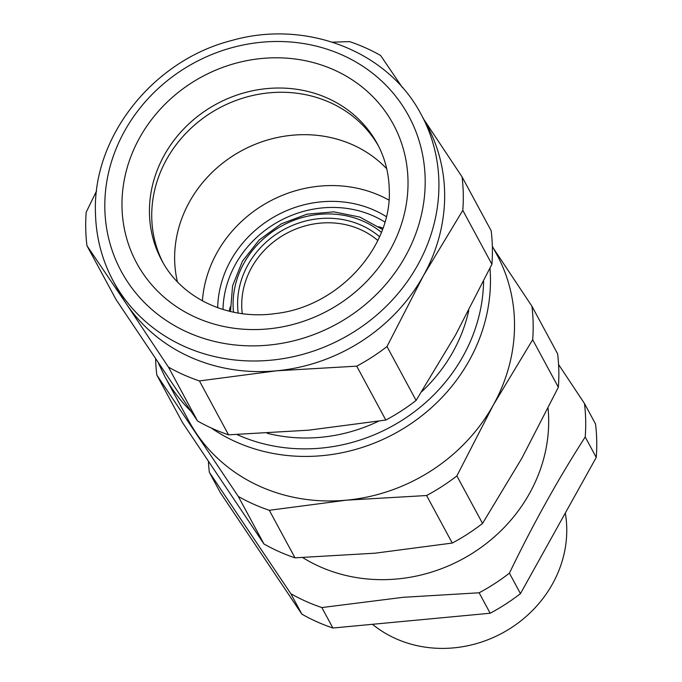 <?xml version="1.0" encoding="UTF-8"?>
<svg xmlns="http://www.w3.org/2000/svg" width="682" height="682" viewBox="0 0 682 682"><rect width="100%" height="100%" fill="white"/><g stroke="black" fill="none" stroke-linecap="round" stroke-linejoin="round"><path stroke-width="1.02" d="M302.757 557.612A157.542 143.467 -28.4 0 0 319.781 566.64A157.542 143.467 -28.4 0 0 401.076 578.566A157.542 143.467 -28.4 0 0 548.064 408.348M558.575 364.512L584.474 403.514A192.546 175.351 151.6 0 1 585.207 436.983C558.149 479.062 532.889 524.458 509.411 573.17A192.546 175.351 151.6 0 1 479.122 592.786L490.17 613.237L332.901 628.02A192.546 175.351 151.6 0 1 316.985 621.805A192.546 175.351 151.6 0 1 301.879 614.158L220.405 492.745L209.357 472.294A192.546 175.351 151.6 0 1 208.394 461.603M209.357 472.294L290.83 593.707A192.546 175.351 151.6 0 0 305.937 601.354A192.546 175.351 151.6 0 0 321.853 607.56L403.19 597.304L479.122 592.786M321.853 607.56L332.901 628.02M290.83 593.707L301.879 614.158M584.474 403.514L595.522 423.965A192.546 175.351 151.6 0 1 596.256 457.434L520.46 593.621A192.546 175.351 151.6 0 1 490.17 613.237M585.207 436.983L596.256 457.434M509.411 573.17L520.46 593.621M372.449 624.303A117.636 107.125 -28.4 0 0 497.076 635.752A117.636 107.125 -28.4 0 0 566.768 530.553A117.636 107.125 -28.4 0 0 565.31 513.043M229.135 311.197A113.195 103.084 151.6 0 1 230.277 306.917M378.732 226.722A113.195 103.084 151.6 0 1 382.934 228.12M222.997 309.492A103.596 94.338 151.6 0 1 279.722 220.934A103.596 94.338 151.6 0 1 384.878 222.051M217.677 307.71A107.867 98.225 151.6 0 1 276.739 215.418A107.867 98.225 151.6 0 1 386.31 216.629M386.992 346.541A192.546 175.351 151.6 0 1 356.712 366.157L276.594 370.803A175.044 159.409 151.6 0 1 272.544 371.136A175.044 159.409 151.6 0 1 126.196 303.626L86.938 245.665L116.051 299.56L197.524 420.973A192.546 175.351 -28.4 0 0 228.547 434.826L308.665 430.18L385.824 420.052A192.546 175.351 -28.4 0 0 416.105 400.436L455.491 335.084L491.91 264.249A192.546 175.351 -28.4 0 0 492.37 247.438A192.546 175.351 -28.4 0 0 491.176 230.78L462.064 176.885A192.546 175.351 151.6 0 1 463.257 193.543A192.546 175.351 151.6 0 1 462.797 210.354L423.411 275.707L386.992 346.541L416.105 400.436M199.434 380.931A192.546 175.351 151.6 0 1 168.411 367.078L126.196 303.626A175.044 159.409 151.6 0 1 119.009 291.717L113.28 281.112A175.044 159.409 -28.4 0 0 307.923 352.867A175.044 159.409 -28.4 0 0 438.893 181.804A175.044 159.409 -28.4 0 0 421.305 114.738L427.034 125.343A175.044 159.409 151.6 0 1 444.621 192.409A175.044 159.409 151.6 0 1 423.411 275.707A175.044 159.409 151.6 0 1 276.594 370.803L199.434 380.931L228.547 434.826M332.432 42.165L349.568 41.611A192.546 175.351 151.6 0 1 380.59 55.472L402.44 87.603M86.938 245.665A192.546 175.351 151.6 0 1 85.744 229.007A192.546 175.351 151.6 0 1 86.205 212.187L96.571 190.934M161.932 76.111L162.009 76A192.546 175.351 151.6 0 1 163.91 74.543M168.411 367.078L197.524 420.973M356.712 366.157L385.824 420.052M462.797 210.354L491.91 264.249M423.735 119.239L462.064 176.885M166.596 159.383A122.53 111.584 -28.4 0 0 162.93 262.485A122.53 111.584 151.6 0 1 196.263 123.587A122.53 111.584 151.6 0 1 344.078 110.092A122.53 111.584 151.6 0 1 378.501 146.05A122.53 111.584 -28.4 0 0 273.303 92.513A122.53 111.584 -28.4 0 0 166.596 159.383M492.344 246.253L496.905 254.71A175.044 159.409 151.6 0 1 493.291 405.074A175.044 159.409 151.6 0 1 491.296 408.561A175.044 159.409 151.6 0 1 346.473 500.17L269.313 510.298L294.991 557.833L375.109 553.187L452.26 543.06A192.546 175.351 -28.4 0 0 482.549 523.444L521.935 458.091L558.353 387.257A192.546 175.351 -28.4 0 0 557.612 353.788L531.934 306.244A192.546 175.351 151.6 0 1 532.676 339.721L493.291 405.074L456.872 475.908L482.549 523.444M269.313 510.298A192.546 175.351 151.6 0 1 253.406 504.092A192.546 175.351 151.6 0 1 238.291 496.445L156.817 375.032L182.495 422.567L263.968 543.98A192.546 175.351 -28.4 0 0 279.074 551.627A192.546 175.351 -28.4 0 0 294.991 557.833M532.676 339.721L558.353 387.257M493.615 248.606L531.934 306.244M238.291 496.445L263.968 543.98M456.872 475.908A192.546 175.351 151.6 0 1 426.591 495.524L346.473 500.17A175.044 159.409 151.6 0 1 260.192 486.488A175.044 159.409 151.6 0 1 196.075 432.993A175.044 159.409 151.6 0 1 188.888 421.084L164.831 376.549A175.044 159.409 -28.4 0 0 190.832 411.161M426.591 495.524L452.26 543.06M156.817 375.032A192.546 175.351 151.6 0 1 155.632 359.082M267.208 433.266A157.542 143.467 -28.4 0 0 378.433 421.263M421.749 391.664A157.542 143.467 -28.4 0 0 468.781 310.489M386.72 168.735A122.53 111.584 -28.4 0 0 352.679 144.814A122.53 111.584 -28.4 0 0 222.895 162.981A122.53 111.584 -28.4 0 0 177.397 281.794A122.53 111.584 151.6 0 1 229.902 157.857A122.53 111.584 151.6 0 1 366.984 152.504A122.53 111.584 151.6 0 1 386.72 168.735M388.928 200.09A122.53 111.584 -28.4 0 0 380.172 195.708A122.53 111.584 -28.4 0 0 202.409 300.839M233.491 312.185A89.802 81.78 151.6 0 1 282.263 225.648A89.802 81.78 151.6 0 1 381.374 232.306M377.802 240.465A81.687 74.389 -28.4 0 0 255.4 261.402A81.687 74.389 -28.4 0 0 242.272 313.669M238.18 313.064A85.19 77.578 151.6 0 1 251.863 258.529A85.19 77.578 151.6 0 1 379.542 236.705M149.46 213.449A122.53 111.584 -28.4 0 0 161.77 260.396C181.395 298.043 228.035 320.523 275.792 313.532C338.801 306.516 392.329 246.696 389.252 189.246C388.834 172.981 384.887 157.874 377.393 143.936A122.53 111.584 -28.4 0 0 241.147 93.715A122.53 111.584 -28.4 0 0 149.46 213.449M407.998 180.253A145.871 132.837 -28.4 0 0 262.024 58.456A145.871 132.837 -28.4 0 0 122.001 207.115A145.871 132.837 -28.4 0 0 267.975 328.912A145.871 132.837 -28.4 0 0 407.998 180.253M104.84 208.726A163.373 148.778 -28.4 0 0 268.333 345.135A163.373 148.778 -28.4 0 0 425.159 178.641A163.373 148.778 -28.4 0 0 261.666 42.233A163.373 148.778 -28.4 0 0 104.84 208.726M211.173 427.955A175.044 159.409 -28.4 0 0 236.134 441.953A175.044 159.409 -28.4 0 0 411.766 423.147A175.044 159.409 -28.4 0 0 489.974 268.273M237.08 434.579A169.204 154.098 -28.4 0 0 237.745 434.877A169.204 154.098 -28.4 0 0 483.589 281.376M230.49 311.521L232.579 285.826L242.417 261.274L259.134 240.004L281.291 223.841L306.951 214.174L333.907 211.855L359.832 217.089L382.466 229.433M421.305 114.738C388.348 51.005 305.63 19.062 231.377 40.596C152.87 60.562 92.334 137.031 95.463 213.227C96.068 237.455 102.002 260.081 113.28 281.112M158.582 363.463L164.831 376.549"/></g></svg>
